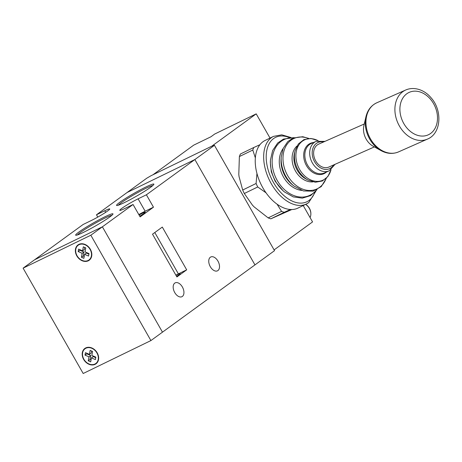 <?xml version="1.0" encoding="UTF-8"?>
<svg xmlns="http://www.w3.org/2000/svg" width="462" height="462" viewBox="0 0 462 462"><rect width="100%" height="100%" fill="white"/><g stroke="black" fill="none" stroke-linecap="round" stroke-linejoin="round"><path stroke-width="0.69" d="M97.788 217.1L96.466 214.79L127.148 192.475L194.872 159.546L254.96 264.893L274.526 250.664L214.437 145.316L213.658 145.264L151.045 175.71L146.714 178.245L127.148 192.475L194.872 159.546L214.437 145.316M255.347 157.888L252.795 150.035A40.275 24.503 -115.9 0 1 253.286 148.729A40.275 24.503 -115.9 0 1 253.834 147.482L240.419 154.002A40.275 24.503 64.1 0 0 239.87 155.249A40.275 24.503 64.1 0 0 239.38 156.56L238.796 174.376L239.068 176.686L242.683 190.021A40.275 24.503 64.1 0 0 244.311 193.497L252.385 205.059L254.002 206.78L268.162 217.891A40.275 24.503 64.1 0 0 270.836 218.815L291.857 209.517M252.795 150.035L239.38 156.56M266.043 192.821L257.727 186.971A40.275 24.503 -115.9 0 1 256.098 183.495L242.683 190.021M256.098 183.495L256.947 173.464M257.727 186.971L244.311 193.497M290.442 209.488L284.251 212.289A40.275 24.503 -115.9 0 1 281.577 211.371L268.162 217.891M281.577 211.371L277.05 204.164M284.251 212.289L270.836 218.815M253.834 147.482L259.921 144.727M364.252 123.995L318.682 144.144A12.532 9.581 66.1 0 0 315.737 160.967A12.532 9.581 66.1 0 0 328.817 167.065L374.387 146.91M275.144 181.266L283.229 190.933L284.667 192.082A31.069 23.758 -113.9 0 1 275.629 181.393A31.069 23.758 -113.9 0 1 270.466 159.973L270.316 162.278L271.31 171.858L275.144 181.266M262.993 141.73A37.589 22.869 -115.9 0 1 265.113 140.46L273.544 136.359A37.589 22.869 -115.9 0 0 271.425 137.63A37.589 22.869 -115.9 0 0 270.334 181.976A37.589 22.869 -115.9 0 0 306.422 203.973L297.99 208.073A37.589 22.869 -115.9 0 1 261.902 186.076A37.589 22.869 -115.9 0 1 262.993 141.73M380.919 150.548L373.053 146.171A16.112 12.318 -113.9 0 1 368.48 142.394A16.112 12.318 -113.9 0 1 363.906 125.479L365.956 116.719C367.579 110.083 371.188 105.446 376.778 102.795A26.854 20.53 66.1 0 0 374.266 144.219A26.854 20.53 66.1 0 0 398.498 151.911C392.775 154.262 386.913 153.806 380.919 150.548A26.34 20.143 -113.9 0 1 373.435 144.375A26.34 20.143 -113.9 0 1 365.956 116.719M305.688 204.331A9.327 7.363 54 0 1 309.476 208.397A9.327 7.363 54 0 1 310.862 213.398L310.868 213.825A9.846 7.767 -126 0 0 309.407 208.547A9.846 7.767 -126 0 0 305.59 204.377M310.054 217.527A9.846 7.767 -126 0 0 310.868 213.825M270.022 138.074L256.208 113.86L214.68 134.049L210.943 136.769L193.694 145.155L152.962 174.775L211.74 146.2L256.208 113.86M274.093 249.902L312.56 221.922L303.216 205.532M124.549 202.529A21.483 1.836 150.3 0 1 116.707 205.509A21.483 1.836 150.3 0 1 125.479 198.469A21.483 1.836 150.3 0 1 145.894 187.006A21.483 1.836 150.3 0 1 153.886 184.298A21.483 1.836 150.3 0 1 143.561 191.944A21.483 1.836 150.3 0 1 124.549 202.529M152.858 185.499A20.409 1.744 -29.7 0 0 145.888 188.323A20.409 1.744 -29.7 0 0 118.266 205.232M83.639 232.282A21.483 1.836 150.3 0 1 75.797 235.262A21.483 1.836 150.3 0 1 84.569 228.222A21.483 1.836 150.3 0 1 104.984 216.759A21.483 1.836 150.3 0 1 112.982 214.05A21.483 1.836 150.3 0 1 102.651 221.696A21.483 1.836 150.3 0 1 83.639 232.282M111.948 215.252A20.409 1.744 -29.7 0 0 104.978 218.076A20.409 1.744 -29.7 0 0 77.356 234.985M217.931 270.565A7.698 4.684 64.1 0 0 218.156 261.486A7.698 4.684 64.1 0 0 210.764 256.982A7.698 4.684 64.1 0 0 210.331 257.242A7.698 4.684 64.1 0 0 210.106 266.32A7.698 4.684 64.1 0 0 217.498 270.824A7.698 4.684 64.1 0 0 217.931 270.565M182.357 296.437A7.698 4.684 64.1 0 0 182.582 287.358A7.698 4.684 64.1 0 0 175.196 282.854A7.698 4.684 64.1 0 0 174.757 283.114A7.698 4.684 64.1 0 0 174.538 292.192A7.698 4.684 64.1 0 0 181.924 296.696A7.698 4.684 64.1 0 0 182.357 296.437M139.709 216.141A7.698 0.658 -29.7 0 0 145.184 212.266A7.698 0.658 -29.7 0 0 142.325 213.3A7.698 0.658 -29.7 0 0 139.062 215.009M175.976 275.323A7.698 0.658 150.3 0 1 177.316 274.647A7.698 0.658 150.3 0 1 180.18 273.614A7.698 0.658 150.3 0 1 176.571 276.363M105.677 212.329L104.776 210.747A13.427 1.149 -29.7 0 1 109.765 208.951A13.427 1.149 -29.7 0 1 103.759 213.56A13.427 1.149 -29.7 0 1 91.436 220.449L83.125 224.492L34.662 259.742L102.385 226.813L162.474 332.161L254.96 264.893L194.872 159.546L146.402 194.797L138.098 198.833A13.427 1.149 -29.7 0 0 125.774 205.729A13.427 1.149 -29.7 0 0 119.768 210.337A13.427 1.149 -29.7 0 0 124.757 208.535L133.062 204.499L102.385 226.813L162.474 332.161L150.912 340.569L83.189 373.498L23.1 268.151L90.823 235.222L150.912 340.569M133.062 204.499L140.136 216.892L153.476 207.19L146.402 194.797M176.906 276.952L186.688 269.837L162.301 227.073L152.518 234.188L176.906 276.952M104.776 210.747L96.466 214.79M153.476 207.19L145.166 211.226A13.427 1.149 -29.7 0 0 138.814 214.582M186.688 269.837L178.384 273.874A9.846 0.843 -29.7 0 0 175.883 275.15M76.819 255.884A9.488 7.484 -126 0 0 89.172 260.262A9.488 7.484 -126 0 0 90.361 249.295A9.488 7.484 -126 0 0 78.009 244.918A9.488 7.484 -126 0 0 76.819 255.884M89.091 259.875A9.488 7.484 -126 0 0 90.003 259.534M90.107 249.422A9.13 7.201 -126 0 0 78.222 245.207A9.13 7.201 -126 0 0 77.073 255.757A9.13 7.201 -126 0 0 88.964 259.973A9.13 7.201 -126 0 0 90.107 249.422M83.651 359.424A9.488 7.484 -126 0 0 96.004 363.802A9.488 7.484 -126 0 0 97.193 352.835A9.488 7.484 -126 0 0 84.841 348.458A9.488 7.484 -126 0 0 83.651 359.424M95.923 363.415A9.488 7.484 -126 0 0 96.829 363.074M96.939 352.962A9.13 7.201 -126 0 0 85.048 348.746A9.13 7.201 -126 0 0 83.905 359.297A9.13 7.201 -126 0 0 95.79 363.513A9.13 7.201 -126 0 0 96.939 352.962M90.702 361.879L91.424 357.883L95.397 359.598L95.836 357.138L91.863 355.428L92.585 351.432L90.136 350.381L89.42 354.371L85.447 352.662L85.002 355.122L88.975 356.831L88.259 360.822L90.702 361.879M95.738 357.686L93.203 356.589L91.424 357.883M86.879 353.28L86.781 353.828L90.754 355.538L90.038 359.528L91.049 359.967M90.038 359.528L88.259 360.822M90.754 355.538L88.975 356.831M86.781 353.828L85.002 355.122M91.574 350.999L91.199 353.078L89.42 354.371M85.788 347.892A9.488 7.484 -126 0 0 85.181 348.648M23.1 268.151L34.662 259.742L102.385 226.813L90.823 235.222M78.962 244.352A9.488 7.484 -126 0 0 78.355 245.108M84.742 247.459L84.367 249.538L82.588 250.831L78.615 249.122L78.176 251.576L82.149 253.292L81.427 257.282L83.876 258.339L84.592 254.343L88.565 256.058L89.01 253.598L85.037 251.888L85.753 247.892L83.31 246.841L82.588 250.831M80.053 249.74L79.955 250.283L83.928 251.998L83.206 255.988L84.217 256.427M84.592 254.343L86.371 253.049L88.912 254.146M79.955 250.283L78.176 251.576M83.928 251.998L82.149 253.292M83.206 255.988L81.427 257.282M301.68 190.408A25.046 19.156 -113.9 0 1 283.489 177.044A25.046 19.156 -113.9 0 1 283.154 148.51M312.838 181.872A20.241 15.477 -113.9 0 1 295.478 171.044A20.241 15.477 -113.9 0 1 296.979 146.004M308.067 180.082A22.401 17.129 -113.9 0 1 298.181 170.16A22.401 17.129 -113.9 0 1 295.085 150.739L294.485 153.101A19.722 15.084 66.1 0 0 297.21 170.201A19.722 15.084 66.1 0 0 305.913 178.938L308.067 180.082L315.315 182.23L322.28 181.017L327.818 176.611L331.046 169.756M318.11 140.702A22.136 16.927 66.1 0 0 298.81 145.022A22.136 16.927 66.1 0 0 299.619 169.485A22.136 16.927 66.1 0 0 317.157 181.387A22.136 16.927 66.1 0 0 330.977 169.802M294.08 186.117A28.159 21.529 -113.9 0 1 285.891 176.432A28.159 21.529 -113.9 0 1 281.214 157.022L281.069 159.24A24.671 18.867 66.1 0 0 285.164 176.247A24.671 18.867 66.1 0 0 292.342 184.736L294.08 186.117L303.447 190.962L313.08 191.158L321.246 186.608L326.426 178.17M308.414 138.473A27.708 21.188 66.1 0 0 285.995 146.027A27.708 21.188 66.1 0 0 287.641 175.589A27.708 21.188 66.1 0 0 308.397 190.436A27.708 21.188 66.1 0 0 326.108 178.476M293.445 137.878A30.694 23.47 66.1 0 0 277.304 180.596A30.694 23.47 66.1 0 0 316.476 189.951M311.336 143.48A16.112 12.318 66.1 0 0 307.548 165.107A16.112 12.318 66.1 0 0 324.364 172.95L329.215 170.807A16.112 12.318 -113.9 0 1 312.393 162.965A16.112 12.318 -113.9 0 1 316.181 141.337L311.336 143.48M326.484 172.014A16.62 12.711 -113.9 0 1 306.485 165.65A16.62 12.711 -113.9 0 1 313.45 142.544M323.533 142.001A14.322 10.949 66.1 0 0 313.323 147.286A14.322 10.949 66.1 0 0 314.593 161.729A14.322 10.949 66.1 0 0 333.668 164.922M289.333 137.566A35.805 21.778 64.1 0 0 273.591 138.56A35.805 21.778 64.1 0 0 273.475 182.478A35.805 21.778 64.1 0 0 308.934 200.531A35.805 21.778 64.1 0 0 314.674 192.504M308.541 202.703A37.589 22.869 -115.9 0 1 306.422 203.973L308.708 202.599L315.852 191.233M407.114 128.234A23.273 17.793 66.1 0 0 433.506 130.677A23.273 17.793 66.1 0 0 430.289 98.995A23.273 17.793 66.1 0 0 403.898 96.552A23.273 17.793 66.1 0 0 407.114 128.234M405.734 89.992C414.761 86.082 425.028 90.477 430.884 97.586C442.654 110.297 441.366 133.535 427.454 139.102A26.854 20.53 -113.9 0 1 403.222 131.416A26.854 20.53 -113.9 0 1 405.734 89.992L376.778 102.795M145.166 211.226L138.098 198.833M178.384 273.874L154.799 232.53M284.667 192.082L293.283 196.893L302.304 198.146L310.603 195.622L317.082 189.645M329.215 170.807L335.106 164.281M290.794 137.474L281.774 134.84L273.544 136.359M324.971 141.366L316.181 141.337M294.08 137.63L283.46 139.097L277.685 143.001L272.661 150.468L270.466 159.973M308.859 138.438L302.749 136.723L293.012 138.057L287.768 141.609L283.2 148.4L281.214 157.022M318.185 140.685L310.949 138.461L303.961 139.593L298.377 143.93L295.085 150.739M427.454 139.102L398.498 151.911M79.868 244.005L78.222 245.207M86.7 347.545L85.048 348.746M97.436 362.312L95.79 363.513M90.61 258.772L88.964 259.973"/></g></svg>
